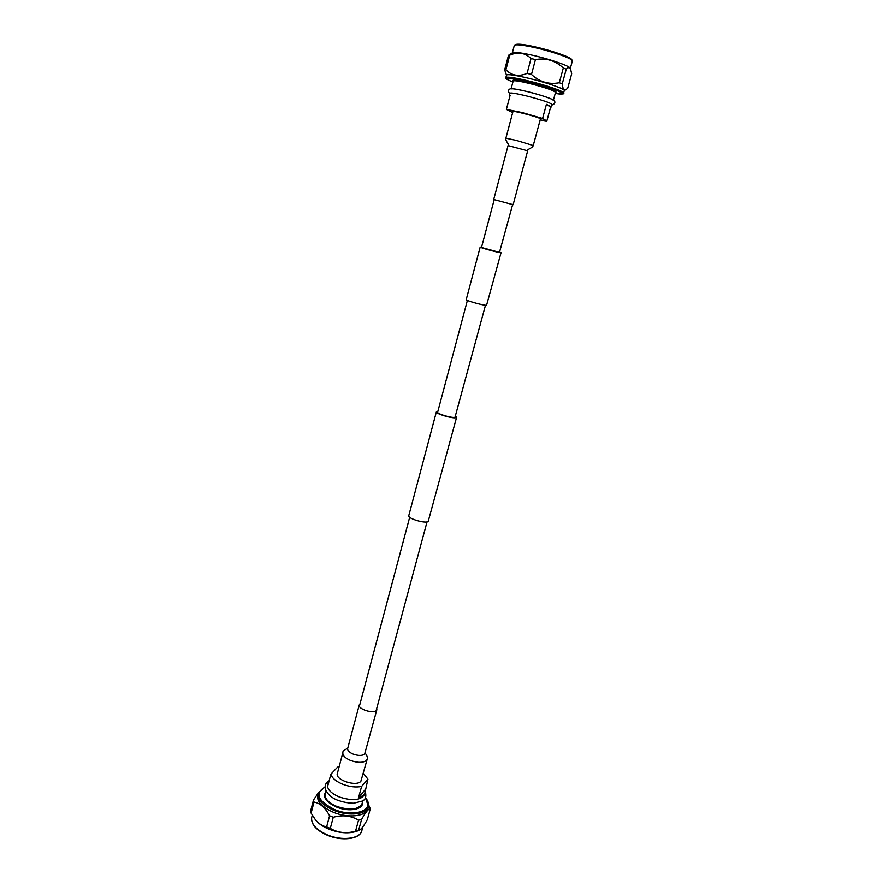<?xml version="1.0" encoding="UTF-8"?>
<svg xmlns="http://www.w3.org/2000/svg" width="883" height="883" viewBox="0 0 883 883"><rect width="100%" height="100%" fill="white"/><g stroke="black" fill="none" stroke-linecap="round" stroke-linejoin="round"><path stroke-width="1.32" d="M494.204 199.657L481.489 247.461L499.469 252.383L512.637 204.591M481.544 247.229L480.175 247.108L466.224 299.613C465.363 300.496 484.105 305.728 486.555 305.286L501.047 252.704L499.811 252.119M480.175 247.108C479.447 247.494 498.409 252.681 500.738 252.737L501.047 252.704M455.595 416.014L456.621 417.24L428.189 521.489C425.308 523.884 407.427 518.487 408.785 515.639L436.39 411.82L437.891 411.268M456.621 417.24L456.235 417.593C453.564 419.072 435.264 413.752 436.39 411.82M485.484 305.242L455.021 417.206C452.67 418.498 436.677 413.84 437.659 412.151L467.394 300.397M347.703 748.331C344.05 750.097 342.449 751.521 342.88 752.625L337.339 773.508C334.9 779.91 356.622 787.051 360.882 781.223L367.207 759.137C368.189 758.696 367.516 756.654 365.176 753.011M360.021 703.861L359.26 704.91C357.637 708.994 373.432 714.082 376.412 710.418L376.743 708.343M540.451 118.896L540.153 118.598C537.57 116.843 512.438 110.309 512.957 111.534L505.882 138.212L516.412 140.419L533.244 145.54L540.451 118.896M508.067 145.574L527.67 150.827L513.133 204.701L493.718 199.503L508.067 145.574C509.944 144.955 505.164 141.114 505.882 138.212M363.354 773.376L367.924 779.148L361.589 786.455C355.871 787.57 349.558 786.819 342.637 784.203C335.937 781.378 332.008 778.044 330.86 774.203L337.593 767.117L339.094 766.874M367.924 779.148L364.569 794.391C360.97 800.362 352.527 801.212 339.227 796.963C330.816 793.221 326.92 789.06 327.538 784.468L328.012 782.658L328.001 785.031L330.86 774.203M329.171 780.583L328.012 782.658M362.88 800.583L362.03 803.696C358.421 809.766 349.977 810.66 336.71 806.4C328.321 802.658 324.436 798.453 325.076 793.795L325.904 790.671M362.449 802.172C364.05 809.413 348.973 812.371 336.434 807.018C326.324 802.305 322.67 797.382 325.474 792.272M365.396 797.757C376.257 809.556 354.701 818.221 334.315 809.435C317.604 800.749 314.536 793.265 325.132 786.974M365.474 797.614L368.399 806.676C366.831 814.501 348.63 816.609 333.884 810.362C322.472 805.241 317.196 799.523 318.068 793.199L325.143 786.808M368.399 806.676L367.891 808.552C366.324 816.4 348.112 818.519 333.366 812.272C321.964 807.139 316.699 801.411 317.582 795.075L318.068 793.199M318.046 793.32L313.509 799.998L310.639 810.958L311.114 813.111L314.006 802.117L313.509 799.998M314.006 802.117C320.043 803.055 325.242 807.614 329.591 815.793L326.633 826.907C322.549 826.212 318.785 823.784 315.33 819.645L311.114 813.111M358.553 830.506L361.566 819.479C365.485 812.338 368.399 808.762 370.297 808.762L367.328 819.601C363.884 825.947 361.147 829.523 359.116 830.351L355.529 831.245C346.257 833.784 337.836 832.835 330.286 828.409L333.255 817.283L329.591 815.793M333.255 817.283C342.659 814.7 351.092 815.671 358.542 820.186L355.529 831.245M361.566 819.479L358.542 820.186M368.63 804.932L370.297 808.762M330.286 828.409L326.633 826.907M359.116 830.351L356.909 831.212C348.906 833.883 339.558 833.21 328.862 829.159C323.046 826.72 318.675 823.729 315.761 820.186L315.573 819.943M362.902 826.797L361.71 831.113C359.635 838.938 341.721 841.058 327.339 834.888C316.291 829.865 311.059 824.137 311.655 817.702L312.295 815.208M354.9 837.051C347.107 839.799 337.946 839.181 327.438 835.197M365.054 792.581C364.381 794.855 362.24 796.433 358.641 797.327L361.589 786.455M365.01 789.877L358.641 797.327M512.692 112.549L506.378 109.393L521.952 112.516L542.581 118.477L546.842 121.004L540.175 119.922M509.877 96.159L509.325 95.585L509.944 93.223C510.793 92.583 516.268 93.477 526.378 95.916C541.831 99.934 550.44 102.803 552.217 104.558L551.577 106.898L546.411 104.36L542.581 118.477M546.842 121.004L550.617 107.13L551.577 106.898M527.526 91.644C542.979 95.651 551.588 98.554 553.365 100.353M511.136 88.697L513.166 81.015C514.038 80.265 519.546 81.093 529.701 83.51C545.175 87.516 553.796 90.463 555.528 92.373L553.442 100.033M513.144 81.081L512.857 80.474C513.067 79.448 518.696 80.243 529.745 82.859C546.434 87.196 555.208 90.265 556.069 92.053L555.517 92.439M511.058 89.017C511.897 88.344 517.361 89.205 527.438 91.622M512.891 82.053L512.548 81.92C501.423 77.042 506.676 77.02 528.31 81.854C554.138 88.057 573.586 96.523 555.617 93.466L555.252 93.399M512.548 81.92C506.478 79.315 504.248 77.87 505.86 77.572L505.871 77.538C507.041 76.501 514.535 77.616 528.354 80.894C546.102 85.176 564.656 91.589 563.586 93.013L563.575 93.035C564.833 94.095 562.173 94.238 555.617 93.466M505.871 77.538L506.522 75.077C507.692 74.006 515.197 75.099 529.027 78.366C546.787 82.638 565.341 89.095 564.259 90.541L563.586 93.013M567.736 88.168L566.202 89.448C564.016 90.717 562.692 88.852 562.239 83.863L566.257 69.161C568.111 67.285 569.535 67.152 570.528 68.753L571.676 73.808L567.736 88.168M570.528 68.753L570.208 68.179C569.48 66.015 551.743 59.746 535.043 55.817C522.372 52.881 514.877 51.843 512.548 52.726L508.498 55.298L509.756 55.154C517.935 51.611 525.021 52.726 531.036 58.521L535.451 59.58C546.025 57.726 555.308 60.53 563.31 67.991L559.292 82.737L562.239 83.863M559.292 82.737C548.84 84.713 539.568 81.953 531.478 74.448L535.451 59.58M531.036 58.521L527.074 73.377L531.478 74.448M527.074 73.377C518.696 76.854 511.643 75.651 505.915 69.779L509.756 55.154M508.498 55.298L504.679 69.878L505.915 69.779M504.679 69.878L506.489 75.187M563.31 67.991L566.257 69.161M512.35 52.848L514.292 45.452C515.628 44.051 523.233 44.945 537.096 48.101C554.921 52.263 573.431 59.095 572.339 61.004L570.33 68.377M515.286 44.901C516.356 43.444 523.751 44.271 537.471 47.384C555.065 51.49 573.21 58.245 571.754 60.033M509.325 95.585L510.087 95.364L506.378 109.393M546.411 104.36L550.617 107.13M359.26 704.91L347.659 748.508C347.405 750.55 349.271 752.426 353.255 754.137C358.476 755.903 362.273 755.87 364.646 754.038L376.875 709.634M342.88 752.625C342.516 755.484 345.11 758.122 350.661 760.517C357.957 762.989 363.244 762.923 366.533 760.329L367.207 759.137M376.114 710.672L427.041 521.886M359.392 706.201L409.69 517.239M527.67 150.827C526.356 149.359 532.416 148.41 533.244 145.54M328.597 781.334C320.706 785.627 327.273 796.72 338.09 800.384C343.862 802.305 349.094 803.243 353.796 803.21L362.019 801.135C365.529 799.921 366.6 796.587 365.22 791.146M311.655 817.702C311.081 824.479 316.302 830.34 327.339 835.263C341.622 841.333 359.337 839.402 361.71 831.113M552.14 104.856C554.634 104.062 555.429 102.814 554.546 101.103C555.981 100.331 543.619 95.585 527.482 91.622C507.394 86.975 510.738 89.15 509.226 89.382C507.979 90.717 508.189 92.097 509.866 93.521M564.226 90.662L566.202 89.448M572.339 61.004L570.275 58.311C564.844 55.221 553.917 51.578 537.482 47.395C523.31 43.951 515.573 43.3 514.292 45.452"/></g></svg>
